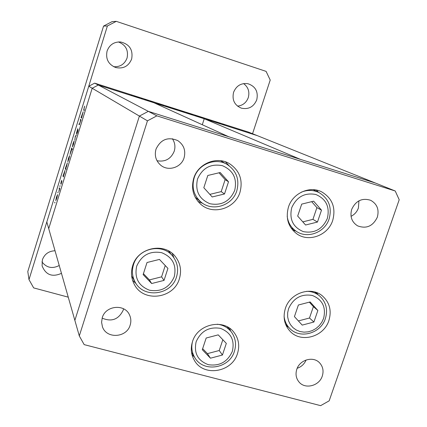 <?xml version="1.0" encoding="UTF-8"?>
<svg xmlns="http://www.w3.org/2000/svg" width="427" height="427" viewBox="0 0 427 427"><rect width="100%" height="100%" fill="white"/><g stroke="black" fill="none" stroke-linecap="round" stroke-linejoin="round"><path stroke-width="0.64" d="M197.925 201.379L202.82 203.407M239.979 192.289C235.208 208.552 213.238 215.464 200.946 204.426C193.308 197.375 190.912 188.654 193.741 178.256C198.059 163.541 216.708 155.903 229.336 163.578C239.611 170.437 243.16 180.007 239.979 192.289M292.746 230.212L295.815 231.002M332.713 220.423C328.117 235.256 308.999 242.568 297 233.964C288.257 227.265 285.417 218.282 288.481 207.004C292.735 193.191 309.724 185.526 321.75 191.91C332.382 198.309 336.038 207.816 332.713 220.423M286.421 326.127L288.316 326.981M328.881 320.554C323.906 336.86 301.11 343.335 290.195 331.389C284.334 324.958 282.727 317.298 285.375 308.417C290.066 292.949 310.979 285.946 322.374 295.9C329.633 302.439 331.8 310.659 328.881 320.554M192.097 355.024L194.264 356.748M237.471 353.583C232.069 372.365 203.626 377.094 194.477 360.521C191.072 354.693 190.415 348.405 192.492 341.653C197.578 323.869 223.684 318.174 234.001 332.414C238.709 338.707 239.867 345.763 237.471 353.583M132.589 280.358L136.074 283.613M179.361 278.831C173.864 298.686 143.515 302.722 134.414 284.574C131.249 278.66 130.662 272.405 132.648 265.797C137.713 247.463 164.576 241.879 175.465 256.712C180.472 263.326 181.769 270.697 179.361 278.831M351.704 209.353C349.772 216.59 351.736 222.093 357.612 225.862C366.366 229.091 372.936 226.209 377.319 217.231C379.336 209.582 377.116 203.941 370.657 200.295C362.123 197.68 355.803 200.701 351.704 209.353M351.047 216.318C354.575 214.546 357.025 211.771 358.402 207.997L358.936 200.823M130.155 325.118C126.718 337.88 106.371 339.123 102.427 326.719L101.589 322.262L102.256 317.715C105.549 305.454 124.732 303.554 129.509 314.923C131.025 318.195 131.238 321.59 130.155 325.118M123.563 308.806L123.195 310.21C118.594 319.503 111.575 322.139 102.133 318.12M322.278 376.08C319.273 385.96 305.097 389.6 299.017 381.994C296.055 378.343 295.313 374.121 296.797 369.318C299.711 359.689 313.301 355.862 319.588 362.838C322.956 366.563 323.853 370.978 322.278 376.08M306.1 359.993C304.35 364.066 301.377 366.83 297.197 368.282M155.999 149.172C154.307 155.551 155.871 160.894 160.685 165.185C168.222 171.691 181.304 167.533 184.09 157.809C185.926 150.555 183.829 144.822 177.792 140.616C167.976 136.501 160.712 139.351 155.999 149.172M157.013 160.744C165.19 162.143 170.933 158.967 174.232 151.211C175.556 146.712 174.931 142.543 172.353 138.7M156.869 115.85L148.313 111.351L139.389 116.08L74.864 320.378L48.726 228.642L92.189 88.256L48.726 228.642L46.821 221.944L88.768 86.238L94.661 83.148L98.285 85.053L92.189 88.256L98.285 85.053L148.313 111.351L228.648 136.709L153.885 102.736L98.285 85.053L257.193 135.599L204.229 118.749L300.565 159.415L375.402 183.039L148.313 111.351L139.389 116.08L74.864 320.378L79.299 335.932L84.167 344.626L320.634 405.65L329.169 400.836L399.208 199.74L395.226 190.992L156.869 115.85L147.459 120.836L79.299 335.932M88.768 86.238L147.459 120.836M94.661 83.148L248.471 132.098L395.226 190.992M173.965 257.892L172.246 253.451M230.553 330.952L229.667 328.32M317.8 294.47L316.759 292.666M318.558 192.342L316.348 190.074M229.037 165.692L225.419 161.817M202.297 124.737L204.229 118.749M80.303 120.03L80.522 119.314L81.05 119.848L79.246 124.748L78.942 124.428L79.16 123.713L79.55 124.017L80.596 120.478L80.303 120.03L80.933 120.222M76.39 133.421L77.81 128.671L76.614 132.706L78.056 129.659L77.618 131.842L76.839 133.832L77.842 130.384L76.417 133.427M75.12 136.784L76.47 134.649L75.269 136.907L74.784 140.088L75.307 136.843M74.191 140.883L73.508 144.251L72.355 146.931L73.012 143.552L74.191 140.883M69.617 155.674L68.923 159.079L67.786 161.705L68.453 158.289L69.617 155.674M63.527 176.068L63.383 176.938L62.966 176.073L65.027 170.389L63.527 176.068M54.869 202.206L54.72 202.985L55.008 202.249M57.57 194.611L56.85 198.107L55.761 200.61L56.455 197.082L57.57 194.611M58.013 192.049L57.864 192.823L58.152 192.091M59.123 188.488L59.342 187.784L59.743 188.718L58.889 191.435L59.353 189.252L59.123 188.488L59.716 188.659M59.977 185.702L59.828 186.466L60.116 185.74M61.899 181.192L61.04 184.24L61.68 181.907L60.778 183.813L61.168 181.843L61.734 180.322L60.992 183.092L61.899 181.192M65.849 168.537L65.891 169.743L65.283 168.59L67.354 162.874L65.849 168.537M71.517 148.831L71.651 147.988L72.318 148.975L72.094 149.696L71.816 149.279L70.023 154.478L71.517 148.831L72.291 149.06M81.685 117.382L81.557 118.199L81.029 117.676L83.185 111.762L81.685 117.382M84.06 108.106L84.183 110.54L83.681 110.097L84.679 106.142L84.06 108.106M211.322 120.633L207.138 119.304L211.322 120.633M199.153 116.806L204.127 118.487L199.153 116.806M195.331 115.546L199.169 116.891L195.31 115.61M192.283 114.639L186.412 112.76L192.273 114.666M177.979 110.086L172.081 108.202L177.974 110.113M158.604 103.964L163.632 105.533L158.604 103.964M131.19 95.136L131.948 95.397L131.185 95.162M139.736 97.922L133.752 96.011L139.73 97.943M141.348 98.37L142.111 98.626L141.342 98.397M144.822 99.475L146.429 100.115L144.822 99.475M147.561 100.345L148.324 100.607L147.555 100.372M153.437 102.315L149.957 101.14L153.437 102.315M165.986 106.312L170.997 107.882L165.964 106.382M184.053 111.981L179.11 110.438L184.048 111.997M215.283 121.994L220.113 123.504L215.272 122.015M222.777 124.294L224.655 124.892L222.777 124.294M134.494 96.251L139.058 97.714L134.484 96.288M158.294 103.825L162.922 105.304L158.273 103.884M165.671 106.174L170.288 107.647L165.649 106.248M172.823 108.447L177.328 109.888L172.818 108.479M184.405 112.136L179.82 110.668L184.405 112.136M187.159 113.011L191.643 114.447L187.154 113.038M214.872 121.828L219.403 123.28L214.856 121.882M55.948 199.857L56.802 197.979L57.325 195.283L55.948 199.857M63.596 176.26L62.966 176.073M63.393 175.796L64.28 173.8L64.819 171.11L63.393 175.796M65.988 168.798L65.283 168.59M65.715 168.286L66.612 166.274L67.14 163.6L65.715 168.286M67.978 160.968L68.87 158.983L69.377 156.367L67.978 160.968M72.307 148.964L71.432 148.697M72.19 149.391L71.816 149.279M71.667 149.055L70.759 151.11L70.236 153.752L71.667 149.055L72.238 149.226M72.547 146.194L73.449 144.166L73.951 141.583L72.547 146.194M79.465 124.588L78.942 124.428M81.658 117.868L81.029 117.676M81.514 117.217L82.977 112.488L81.514 117.217M61.467 273.349C52.211 277.422 45.753 274.924 42.092 265.85L42.38 259.787C44.568 254.054 48.785 251.049 55.03 250.761M59.23 265.503C52.329 269.031 46.559 267.814 41.931 261.858M256.744 99.87C253.681 106.894 248.541 109.654 241.319 108.154C234.482 105.181 231.898 99.897 233.574 92.307C236.323 85.731 241.106 82.859 247.911 83.703C255.511 86.323 258.452 91.714 256.744 99.87M243.603 83.585C248.247 87.113 249.806 91.789 248.279 97.612C246.347 102.683 242.766 105.522 237.54 106.136M131.649 59.027C128.602 66.254 123.28 69.089 115.669 67.525C108.351 64.413 105.49 58.91 107.086 51.01C109.493 44.787 113.988 41.771 120.569 41.969C129.53 44.157 133.229 49.842 131.649 59.027M118.407 41.937C125.741 44.878 128.623 50.247 127.054 58.045C124.647 64.183 120.184 67.071 113.667 66.713M68.251 297.16L33.669 287.899L28.993 279.626L27.792 271.54L103.564 26.074L112.152 21.606L116.277 21.35L266.096 71.384L270.216 80.062L252.544 133.731M28.993 279.626L107.396 25.967L116.277 21.35M103.564 26.074L107.396 25.967M195.203 197.247L200.914 202.003C193.799 195.507 191.552 187.453 194.168 177.824C198.155 164.23 215.421 157.221 227.047 164.4L220.583 160.707M220.188 172.519L207.81 175.476L203.818 187.731L212.192 196.959L224.506 193.975L228.509 181.79L220.188 172.519M209.849 194.37L221.197 191.627L225.136 179.612L219.014 172.796M225.136 179.612L228.509 181.79M221.197 191.627L224.506 193.975M313.648 201.176L301.702 204.122L297.672 216.067L305.577 225.008L317.464 222.045L321.504 210.159L313.648 201.176M302.807 221.875L312.927 219.355L316.903 207.634L311.678 201.661M316.903 207.634L321.504 210.159M312.927 219.355L317.464 222.045M310.135 301.948L298.388 305.006L294.427 316.615L302.209 325.102L313.898 322.022L317.864 310.477L310.135 301.948M298.382 320.928L309.49 318.014L313.391 306.618L309.345 302.156M313.391 306.618L317.864 310.477M309.49 318.014L313.898 322.022M218.218 334.864L206.182 338.019L202.302 349.713L210.452 358.2L222.43 355.029L226.315 343.393L218.218 334.864M202.649 348.667L207.421 353.631L219.232 350.514L222.835 339.727M219.232 350.514L222.43 355.029M207.421 353.631L210.452 358.2M131.633 275.911L135.178 282.172C132.205 276.701 131.644 270.899 133.486 264.772C138.156 247.847 162.997 242.766 172.967 256.526L168.494 250.916M159.452 259.419L147.021 262.514L143.13 274.604L151.66 283.523L164.027 280.406L167.928 268.386L159.452 259.419M143.429 273.67L149.386 279.909L161.582 276.84L165.244 265.546M161.582 276.84L164.027 280.406M149.386 279.909L151.66 283.523M59.673 188.926L59.257 188.803M80.895 120.35L80.489 120.222M84.263 110.278L83.681 110.097M234.706 190.378C237.311 178.598 233.217 170.368 222.419 165.687C210.767 163.44 202.462 167.907 197.498 179.084C194.979 190.97 199.137 199.19 209.977 203.743C221.549 205.878 229.79 201.421 234.706 190.378M327.328 218.485C330.018 207.01 326.207 199.019 315.905 194.515C304.739 192.39 296.68 196.783 291.732 207.682C289.116 219.264 292.986 227.244 303.335 231.626C314.432 233.644 322.428 229.267 327.328 218.485M301.334 192.171C307.413 189.727 313.295 189.855 318.969 192.55C328.795 198.523 332.19 207.298 329.142 218.864M290.862 227.714L296.199 231.258C291.054 227.692 288.054 222.691 287.195 216.249M323.602 318.409C326.239 307.28 322.486 299.631 312.351 295.473C301.366 293.632 293.445 298.014 288.588 308.63L287.659 312.783L287.665 316.967L288.599 320.976L290.413 324.6L293.013 327.664L296.269 330.012L300.01 331.533L304.056 332.153L308.198 331.838L312.233 330.61L315.964 328.534L319.204 325.71L321.793 322.278L323.602 318.409M306.618 291.326C311.438 291.337 315.665 292.794 319.305 295.692C326.041 301.814 328.069 309.426 325.395 318.537M285.578 324.226L289.682 328.358C286.437 325.027 284.574 320.965 284.083 316.177M232.352 351.33C234.877 340.122 230.89 332.462 220.391 328.342C209.054 326.559 200.978 331.016 196.153 341.723C193.703 353.033 197.749 360.682 208.296 364.674C219.553 366.366 227.575 361.915 232.352 351.33M217.274 324.221C223.011 324.91 227.644 327.413 231.172 331.736C235.517 337.597 236.595 344.13 234.402 351.341M191.526 352.312L194.792 357.602C191.926 352.793 191.136 347.546 192.428 341.862M174.259 276.712C176.762 265.114 172.551 257.102 161.63 252.677C149.872 250.66 141.556 255.175 136.677 266.218C134.254 277.918 138.529 285.919 149.493 290.216C161.171 292.132 169.428 287.627 174.259 276.712M71.645 149.034L72.243 149.215M236.804 190.816C239.712 179.57 236.462 170.763 227.047 164.4M236.793 190.848C232.421 205.734 212.304 212.08 200.914 202.003M313.221 189.673L318.969 192.55M329.132 218.902C324.926 232.475 307.36 239.163 296.199 231.258M314.784 292.015L319.305 295.692M325.369 318.622C320.789 333.54 299.893 339.39 289.682 328.358M227.329 326.874L231.172 331.736M234.37 351.437C229.368 368.65 203.364 372.883 194.792 357.602M176.522 276.893C178.726 269.432 177.541 262.642 172.967 256.526M176.506 276.952C171.435 295.153 143.685 298.825 135.178 282.172"/></g></svg>
